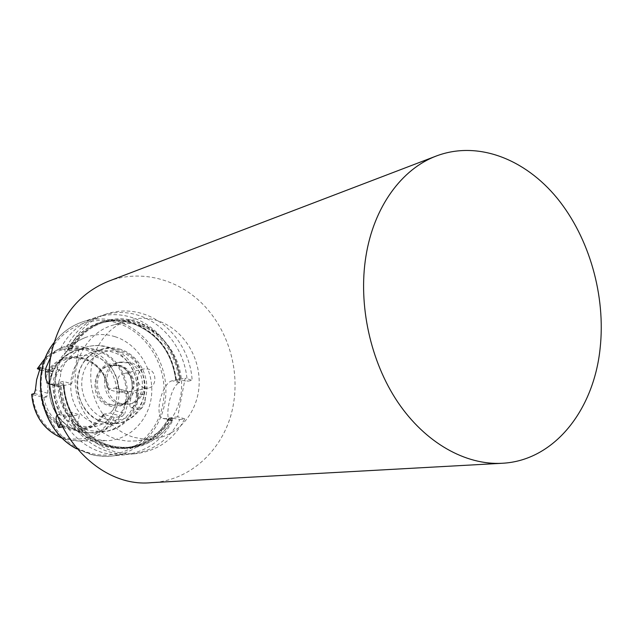 <?xml version="1.0" encoding="UTF-8"?>
<svg xmlns="http://www.w3.org/2000/svg" width="633" height="633" viewBox="0 0 633 633"><rect width="100%" height="100%" fill="white"/><g stroke="black" fill="none" stroke-linecap="round" stroke-linejoin="round"><path stroke-width="0.47" stroke-dasharray="3.17 2.37" d="M108.472 281.266C140.771 269.065 177.96 278.979 202.987 304.378C227.983 329.904 239.749 369.047 233.324 404.677C226.131 446.74 192.226 480.764 151.414 482.655M58.529 382.736C57.468 385.22 56.353 386.272 55.166 385.893C53.599 384.959 53.132 382.538 53.742 378.645C55.704 372.916 57.84 370.099 60.159 370.202L60.871 371.967L60.372 377.07L58.529 382.736C56.171 403.989 70.619 425.922 89.759 430.693L104.477 431.635C147.616 426.484 150.068 358.776 109.335 347.43C101.763 345.017 94.127 344.874 86.428 346.995C93.352 345.072 100.299 345.167 107.254 347.28C125.912 352.763 139.236 373.897 137.25 394.359L135.699 392.405C133.278 392.246 131.49 395.055 130.319 400.808C129.543 404.527 129.718 406.782 130.865 407.581C132.004 407.961 133.428 407.035 135.138 404.819L137.345 399.463L137.25 394.359M46.351 376.5C45.695 380.393 46.019 382.775 47.34 383.645C49.2 383.606 50.759 380.607 52.033 374.641C52.903 370.827 52.943 368.564 52.151 367.852C50.165 367.844 48.227 370.724 46.351 376.5M145.092 401.718C143.28 407.28 140.961 409.931 138.144 409.67C136.775 408.799 136.459 406.513 137.203 402.802C138.461 397.089 140.439 394.351 143.145 394.588C144.965 395.585 145.614 397.967 145.092 401.718M71.632 383.804L59.565 386.597L57.872 386.462C55.095 384.54 54.525 379.357 56.179 370.906C58.877 360.343 62.54 353.902 67.177 351.584L79.315 348.079L71.023 345.547C79.283 329.785 91.192 319.23 106.74 313.881C118.972 309.98 131.245 310.02 143.564 314.008C170.23 322.521 190.406 350.516 192.147 380.322L187.186 381.303L179.036 379.824L175.847 380.544L180.073 382.704L179.424 382.83C170.902 384.516 164.208 418.508 170.04 420.431L172.722 420.557C162.325 440.426 146.429 451.82 125.033 454.747L114.628 454.858L104.216 453.078C89.134 448.932 76.633 439.998 66.71 426.27L70.477 416.633L73.238 416.142L73.017 425.257L77.416 424.553L79.505 414.734L70.374 412.202L66.022 413.001L73.009 415.739L70.247 416.229L59.779 414.14C55.435 404.534 53.101 394.446 52.776 383.883L61.259 385.41L63.973 384.777L58.948 382.411L63.253 381.382L71.632 383.804L79.315 348.079M71.023 345.547L66.694 346.829L71.64 349.392L68.902 350.191L60.483 348.672L59.011 349.115C56.646 349.875 53.947 352.352 50.917 356.529M114.961 336.653C137.59 343.743 153.55 368.992 151.659 393.987C149.958 418.991 130.438 439.935 106.819 440.726L93.565 439.199C73.286 433.842 56.867 413.309 54.992 390.363C53.03 367.417 65.824 345.365 84.854 337.737C94.728 333.884 104.762 333.52 114.961 336.653M103.337 414.211L110.031 413.064L122.042 416.451L114.304 417.376L103.337 414.211C98.107 422.148 90.946 426.911 81.855 428.494L69.298 427.766C55.269 423.184 46.779 413.104 43.819 397.524L31.658 394.343M122.042 416.451L124.851 413.436L112.975 410.073L110.031 413.064M112.975 410.073C115.966 404.123 117.287 397.714 116.931 390.846L128.744 394.296L127.708 404.107L124.851 413.436M128.744 394.296L127.565 391.392L119.408 392.531L108.71 389.635L108.52 389.248L115.617 387.887L116.931 390.846M34.388 393.433L46.7 396.899L47.617 393.251C47.301 386.209 48.725 379.689 51.906 373.692L52.586 371.262L49.429 372.006C53.916 365.478 59.795 361.174 67.058 359.093C72.668 357.59 78.294 357.669 83.92 359.338C92.291 362.013 98.859 367.298 103.63 375.203L108.52 389.248M46.7 396.899L43.819 397.524M79.663 426.136C46.866 419.101 45.212 363.049 77.329 356.26C83.01 354.741 88.707 354.828 94.412 356.537C128.238 365.035 126.893 423.208 92.386 426.887L79.663 426.136M96.857 423.437C63.347 416.158 61.567 358.476 94.349 351.568C100.149 350.017 105.956 350.128 111.78 351.893C146.302 360.699 145.036 420.478 109.841 424.229L96.857 423.437M104.081 422.306C70.279 414.924 68.443 356.553 101.502 349.598C107.349 348.031 113.204 348.15 119.083 349.938C153.882 358.879 152.656 419.331 117.176 423.113L104.081 422.306M111.717 404.756C93.209 400.531 92.584 368.469 110.854 365.075L119.859 365.344C138.667 370.036 138.39 402.699 119.408 405.16L111.717 404.756M134.489 437.45L143.944 439.096L153.384 438.891C178.775 435.844 198.343 411.616 199.158 383.938C200.131 356.26 182.486 328.851 157.918 320.804C147.956 317.592 138.026 317.465 128.127 320.425C105.616 327.261 89.395 352.193 90.835 379.27C92.157 406.339 111.044 431.152 134.489 437.45M141.167 325.75C165.3 333.544 182.621 360.256 181.608 387.269C180.761 414.283 161.47 437.933 136.522 440.924L127.249 441.13L117.96 439.539C94.95 433.423 76.458 409.266 75.2 382.886C73.832 356.506 89.783 332.167 111.899 325.449C121.623 322.537 131.379 322.632 141.167 325.75M49.429 372.006L39.974 369.704M67.438 349.962C80.13 325.528 108.267 314.316 132.495 322.577C157.957 332.523 172.643 351.94 176.536 380.837M60.483 348.672C68.649 333.18 80.415 322.79 95.773 317.505C107.847 313.651 119.969 313.675 132.139 317.568C158.479 325.892 178.387 353.396 180.073 382.704M66.694 346.829C74.916 331.178 86.768 320.694 102.237 315.369C114.407 311.483 126.616 311.523 138.872 315.471C165.411 323.906 185.469 351.703 187.186 381.303M172.722 420.557L168.425 418.555L173.046 418.278C161.304 441.098 135.177 453.576 110.538 446.74C94.974 442.34 82.551 432.655 73.27 417.677M173.046 418.278L179.819 419.537C169.359 439.603 153.36 451.115 131.814 454.067L121.322 454.17L110.838 452.366C95.63 448.172 83.026 439.136 73.017 425.257M71.893 415.264C66.718 405.65 63.83 395.356 63.229 384.373M66.022 413.001C61.638 403.284 59.28 393.085 58.948 382.411M70.374 412.202C65.967 402.406 63.585 392.136 63.253 381.382M68.396 415.881C63.245 406.331 60.372 396.092 59.779 385.18M70.912 348.949C83.714 324.887 111.012 313.651 135.209 321.121C159.461 328.519 178.039 353.087 180.468 380.053M179.819 419.537L184.757 418.824C174.265 439.033 158.187 450.617 136.53 453.584C112.967 455.222 93.265 445.545 77.416 424.553M184.757 418.824L177.707 416.791L185.168 378.186L192.147 380.322M62.145 426.998L66.71 426.27M59.779 414.14L56.954 415.216M49.944 384.215L52.776 383.883M169.13 418.856C150.725 457.619 92.758 459.289 69.765 418.286M108.71 389.635L103.646 374.902L108.702 389.635M177.707 416.791L165.11 418.658L162.934 418.405C153.692 415.446 162.285 381.921 172.532 380.734L185.168 378.186M60.554 423.746C62.833 419.663 65.072 417.376 67.28 416.886L79.505 414.734M123.791 392.025C115.206 389.999 115.016 375.053 123.538 373.612L127.534 373.755C136.174 375.883 136.174 390.949 127.502 392.199L123.791 392.025M144.443 387.902C135.66 385.798 135.438 370.376 144.142 368.904L148.225 369.063C157.063 371.27 157.095 386.818 148.233 388.092L144.443 387.902M119.431 403.981C100.141 399.558 99.452 366.048 118.474 362.503L127.874 362.788C147.473 367.71 147.188 401.86 127.407 404.408L119.431 403.981M121.417 403.617C102.087 399.178 101.391 365.558 120.452 362.013L129.876 362.298C149.515 367.243 149.246 401.496 129.417 404.044L121.417 403.617M59.011 349.115L67.177 351.584M54.034 342.698C61.765 332.618 71.347 325.655 82.773 321.801C94.673 318.011 106.605 318.003 118.593 321.801C147.165 330.996 167.389 362.408 165.83 393.995C164.469 425.582 141.191 453.125 111.416 456.124L102.633 456.338L93.826 455.19L76.656 448.773M117.77 323.202C149.222 333.219 169.644 370.661 162.831 404.487C156.47 438.424 123.38 461.948 90.63 453.268C57.777 445.126 34.554 405.104 42.799 369.435C50.553 333.623 86.444 312.686 117.77 323.202M45.41 357.946L51.771 352.787L58.924 349.02C67.85 345.523 76.941 345.151 86.175 347.905C106.035 355.39 117.113 370.265 119.408 392.531M114.304 417.376C106.455 431.951 94.531 439.824 78.539 441.011L66.56 439.65L62.556 438.368M79.853 431.54C59.47 426.278 45.339 401.749 50.347 379.8C55.055 357.772 77.194 344.399 96.96 350.706C116.788 356.688 129.844 380.227 125.389 401.457C121.219 422.765 100.164 437.126 79.853 431.54M80.177 432.102C61.686 425.661 51.352 411.948 49.176 390.957C49.825 370.004 59.083 356.252 76.957 349.717C83.801 347.81 90.669 347.889 97.545 349.97C115.174 355.358 127.953 374.396 127.312 393.853C126.79 413.325 112.801 430.48 94.721 433.019L80.177 432.102M60.871 371.967C65.761 359.125 74.283 350.801 86.428 346.995L76.957 349.717C59.004 356.308 49.714 370.068 49.081 390.98C51.218 411.917 61.551 425.621 80.075 432.086L94.721 433.019L104.477 431.635C119.423 428.842 129.646 419.901 135.138 404.819M106.866 419.244C90.108 414.773 78.5 394.391 82.535 376.176C86.333 357.89 104.461 346.734 120.784 351.972C137.171 356.949 148.035 376.643 144.371 394.359C140.953 412.146 123.57 423.991 106.866 419.244M118.094 364.964C142.172 371.199 133.642 413.705 109.612 405.975C84.869 399.953 94.135 356.482 118.094 364.964M118.308 365.724C137.084 370.392 136.799 402.984 117.849 405.444L110.174 405.041C91.698 400.831 91.081 368.841 109.319 365.455L118.308 365.724M38.439 369.261C49.865 351.37 65.444 344.843 85.186 349.669C104.168 356.783 114.85 370.97 117.232 392.231M46.826 371.706C56.226 358.737 68.427 354.124 83.437 357.851C97.973 363.113 106.597 373.802 109.327 389.928M47.918 371.911C57.105 359.457 68.95 355.034 83.461 358.65C92.03 361.396 98.764 366.808 103.646 374.902L103.63 375.203M71.149 349.028C83.857 324.587 111.97 313.398 136.19 321.675C161.629 331.637 176.314 351.07 180.247 379.982M71.64 349.392C79.165 335.933 89.744 326.945 103.361 322.434C114.075 319.135 124.828 319.206 135.612 322.64C160.592 332.396 175.072 351.457 179.036 379.824M68.902 350.191C76.411 336.788 86.95 327.839 100.52 323.336C111.202 320.053 121.924 320.116 132.677 323.534C157.577 333.227 172.002 352.201 175.942 380.449M67.676 350.033C80.336 325.734 108.338 314.593 132.447 322.814C157.783 332.697 172.413 352.019 176.322 380.773M72.217 415.351C67.003 405.745 64.083 395.443 63.474 384.445M68.712 415.976C63.522 406.426 60.626 396.179 60.024 385.252M70.247 416.229C64.906 406.687 61.907 396.416 61.259 385.41M73.009 415.739C67.644 406.157 64.637 395.839 63.973 384.777M172.825 418.215C154.373 457.073 96.256 458.577 73.341 417.329M168.908 418.793C150.504 457.437 92.632 458.933 69.836 417.938M168.528 418.5C159.112 435.203 145.266 444.864 126.996 447.484C103.44 449.121 84.6 438.835 70.477 416.633M171.606 418.049C162.167 434.824 148.28 444.524 129.955 447.151C106.32 448.789 87.417 438.455 73.238 416.142M103.527 414.56C88.873 441.256 45.299 429.981 42.308 397.405M104.152 414.837C89.261 442.625 44.009 430.954 41.208 397.2M112.112 417.06C101.557 434.847 86.278 441.866 66.267 438.099C48.203 433.376 33.826 415.019 32.75 394.834M47.617 393.251L35.416 389.809M39.776 370.163L51.906 373.692M52.325 371.255L40.409 367.765M127.17 391.336L115.246 387.847M51.313 384.231L59.565 386.597M172.081 420.652L165.11 418.658M179.424 382.83L172.532 380.734M58.299 414.417L67.28 416.886M47.34 383.645L55.166 385.893M130.865 407.581L138.144 409.67M125.033 454.747L108.48 456.346L98.155 455.926L90.812 454.494L76.72 448.852M62.58 438.4L78.539 441.011L106.819 440.726M77.329 356.26L67.058 359.093M101.502 349.598L94.349 351.568M120.397 349.234C102.277 343.308 82.005 355.754 77.875 375.678C73.412 395.483 85.914 417.653 104.453 422.686C123 427.987 142.33 414.773 146.049 395.459C150.076 376.224 138.445 354.852 120.397 349.234M119.408 405.16L117.849 405.444C136.649 403.134 136.989 370.313 118.205 365.716L109.319 365.455L110.854 365.075M153.384 438.891L136.522 440.924M84.854 337.737L58.924 349.02L45.418 357.914M71.719 349.337C79.244 335.886 89.791 326.921 103.361 322.434L100.52 323.336C111.155 320.061 121.829 320.124 132.55 323.526C157.467 333.211 171.899 352.217 175.847 380.544M106.74 313.881L102.237 315.369M64.044 384.706C64.701 395.76 67.699 406.085 73.04 415.667M136.53 453.584L131.814 454.067M95.773 317.505L82.773 321.801C71.363 325.647 61.789 332.578 54.066 342.595M73.381 416.261C87.599 438.511 106.455 448.813 129.955 447.151L126.996 447.484C145.202 444.88 159.01 435.243 168.425 418.555M128.127 320.425L111.899 325.449M117.176 423.113L109.841 424.229M92.386 426.887L81.855 428.494M49.944 384.184L57.872 386.462M170.04 420.431L162.934 418.405M40.33 367.678L52.586 371.262M115.617 387.887L127.573 391.392M135.699 392.405L143.145 394.588M52.151 367.852L60.159 370.202M144.142 368.904L123.538 373.612M120.452 362.013L118.474 362.503M129.417 404.044L127.407 404.408M148.233 388.092L127.502 392.199"/><path stroke-width="0.95" d="M365.914 256.349C373.739 206.864 401.836 168.797 436.548 155.916C477.725 140.479 524.939 158.851 557.214 198.256C589.45 237.897 605.9 295.92 600.116 348.411C593.746 410.255 554.112 460.792 502.088 463.277C465.587 465.295 425.4 442.91 397.864 402.24C370.44 361.522 358.049 304.987 365.914 256.349M502.088 463.277L151.414 482.655C92.149 488.898 35.353 416.126 52.135 350.081C60.784 316.041 79.568 293.103 108.472 281.266L436.548 155.916M50.917 356.529L45.924 367.9C44.642 376.524 45.837 381.913 49.509 384.057L49.944 384.215M39.974 369.704L37.347 368.699L40.33 367.678L36.627 379.681L35.416 389.809L34.388 393.433L31.658 394.343C33.723 415.707 44.033 430.385 62.58 438.4M56.954 415.216C55.38 417.954 55.973 422.069 58.75 427.544L62.145 426.998M58.75 427.544L60.554 423.746M37.442 368.62L45.41 357.946M76.656 448.773C40.757 430.495 28.714 374.032 54.034 342.698M62.556 438.368C44.073 430.345 33.802 415.636 31.745 394.24M45.418 357.914L37.371 368.659M76.72 448.852C40.623 430.582 28.548 374.008 54.066 342.595M49.509 384.057L49.944 384.184"/></g></svg>
